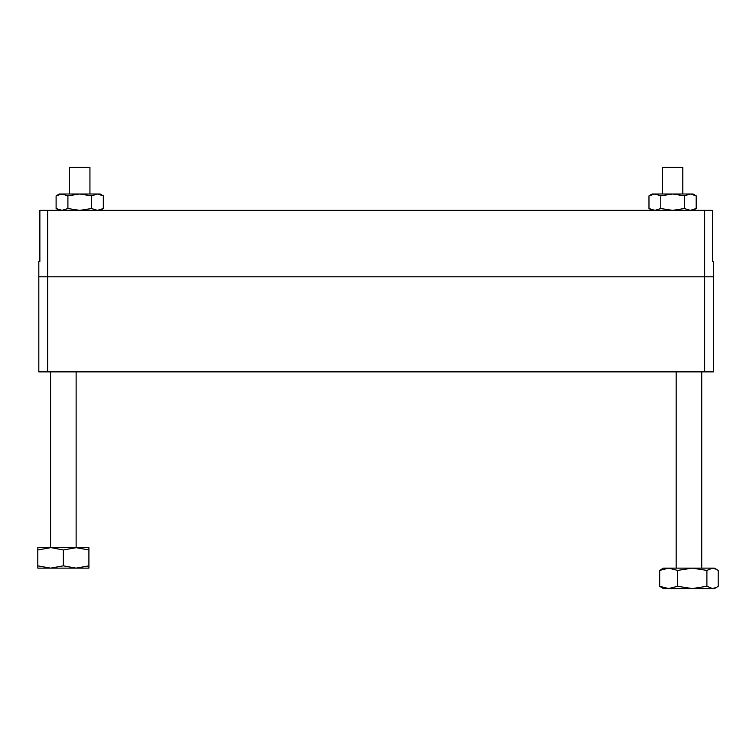 <?xml version="1.0" encoding="UTF-8"?>
<svg xmlns="http://www.w3.org/2000/svg" width="756" height="756" viewBox="0 0 756 756"><rect width="100%" height="100%" fill="white"/><g stroke="black" fill="none" stroke-linecap="round" stroke-linejoin="round"><path stroke-width="1.13" d="M713.475 261.472L713.475 276.8L704.649 276.8L713.475 276.8L713.475 371.867L38.821 371.867L38.821 276.8L47.647 276.8L38.821 276.8L38.821 261.472L39.87 261.472L39.87 210.357L712.426 210.357L712.426 261.472L713.475 261.472L712.426 261.472M47.647 210.357L47.647 276.8L704.649 276.8L47.647 276.8L47.647 371.867M704.649 210.357L704.649 371.867M648.979 195.832L654.885 193.999L652.144 193.999L648.979 195.832L648.979 208.533L654.885 210.357L660.782 208.533L672.585 210.357L684.388 208.533L684.388 195.832L672.585 193.999L654.885 193.999L660.782 195.832L660.782 208.533M693.035 210.357L696.191 208.533L696.191 195.832L693.035 193.999L672.585 193.999L660.782 195.832M696.191 208.533L690.294 210.357L684.388 208.533M696.191 195.832L690.294 193.999L684.388 195.832M56.105 195.832L62.001 193.999L59.27 193.999L56.105 195.832L56.105 208.533L62.001 210.357L67.908 208.533L79.711 210.357L91.514 208.533L97.411 210.357L103.317 208.533L103.317 195.832L97.411 193.999L62.001 193.999L67.908 195.832L67.908 208.533M103.317 195.832L100.151 193.999L97.411 193.999L91.514 195.832L91.514 208.533M67.908 195.832L79.711 193.999L91.514 195.832M682.81 193.999L682.81 167.426L662.369 167.426L662.369 193.999M69.486 193.999L69.486 167.426L89.936 167.426L89.936 193.999M712.549 588.574L714.496 588.574L716.612 587.355L712.549 588.574L706.898 586.287L706.898 570.411L692.269 568.134L668.663 568.134L659.686 570.411L659.686 586.287L668.663 588.574L712.549 588.574M659.686 586.287L663.39 588.574L668.663 588.574L677.641 586.287L677.641 570.411L668.663 568.134L663.39 568.134L659.686 570.411M716.603 587.355L718.2 586.287L718.2 570.411L714.496 568.134L692.269 568.134L677.641 570.411M706.898 586.287L692.269 588.574L677.641 586.287M716.603 569.344L712.549 568.134L706.898 570.411M51.2 547.684L63.353 549.971L76.129 547.684L88.906 549.971L88.906 547.684L75.505 547.684M51.2 568.134L75.505 568.134M76.129 371.867L76.129 547.684L37.8 547.684L37.8 568.134L50.576 568.134L63.353 565.847L76.129 568.134L88.906 568.134L88.906 565.847L76.129 568.134M37.8 565.847L50.576 568.134M63.353 549.971L63.353 565.847M37.8 549.971L50.576 547.684L50.576 371.867M88.906 549.971L88.906 565.847M652.144 210.357L648.979 208.533M59.27 210.357L56.105 208.533M100.151 210.357L103.317 208.533M701.719 568.134L701.719 371.867M676.166 568.134L676.166 371.867"/></g></svg>
